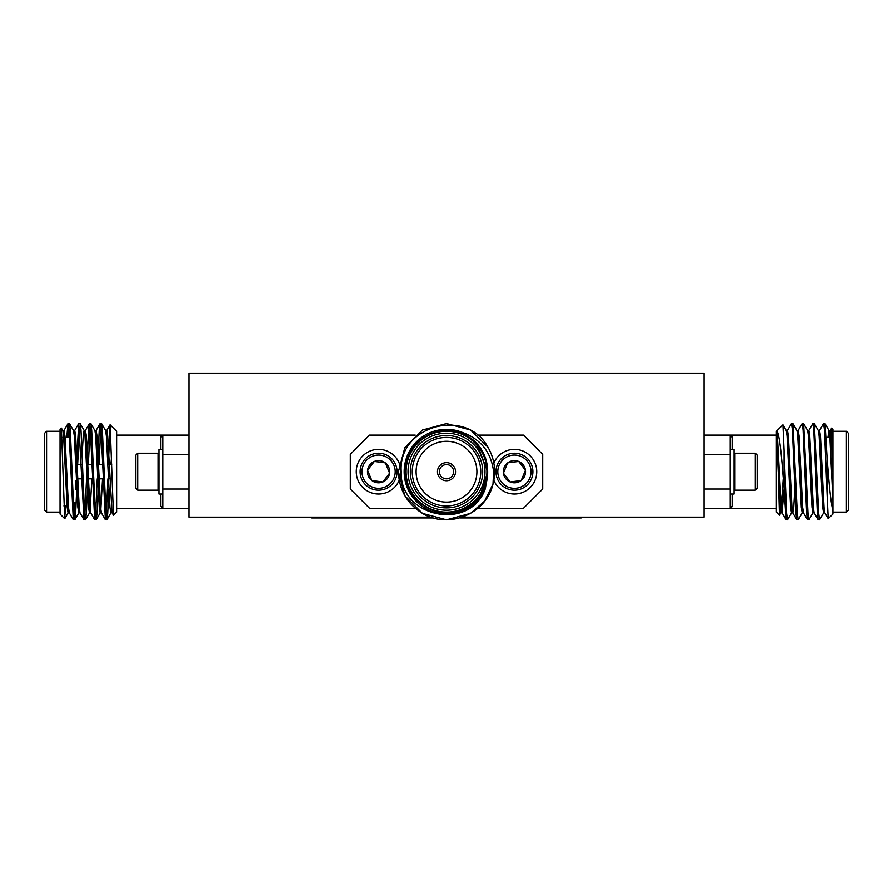 <?xml version="1.0" encoding="UTF-8"?>
<svg xmlns="http://www.w3.org/2000/svg" width="893" height="893" viewBox="0 0 893 893"><rect width="100%" height="100%" fill="white"/><g stroke="black" fill="none" stroke-linecap="round" stroke-linejoin="round"><path stroke-width="1.34" d="M439.378 471.683A7.122 7.122 0 0 0 446.5 478.804A7.122 7.122 0 0 0 453.622 471.683A7.122 7.122 0 0 0 446.5 464.572A7.122 7.122 0 0 0 439.378 471.683M371.823 480.501A11.107 11.107 0 0 1 374.323 461.424A11.107 11.107 0 0 1 389.594 473.134A11.107 11.107 0 0 1 371.823 480.501L382.84 481.952L389.594 473.134L385.341 462.875L374.323 461.424L367.57 470.243L371.823 480.501L382.84 481.952L389.594 473.134L385.341 462.875L374.323 461.424L367.57 470.243L371.823 480.501M393.936 465.32A16.621 16.621 0 0 1 384.95 487.042A16.621 16.621 0 0 1 363.228 478.056A16.621 16.621 0 0 1 372.214 456.334A16.621 16.621 0 0 1 393.936 465.32M395.644 464.617A18.474 18.474 0 0 1 385.653 488.75A18.474 18.474 0 0 1 361.52 478.76A18.474 18.474 0 0 1 371.51 454.626A18.474 18.474 0 0 1 395.644 464.617M399.193 463.132A22.314 22.314 0 0 1 387.127 492.3A22.314 22.314 0 0 1 357.97 480.233A22.314 22.314 0 0 1 370.037 451.065A22.314 22.314 0 0 1 399.193 463.132M524.682 475.947A11.107 11.107 0 0 0 525.43 470.243L521.177 480.501A11.107 11.107 0 0 0 524.682 475.947M529.772 478.056A16.621 16.621 0 0 0 520.786 456.334A16.621 16.621 0 0 0 499.064 465.32A16.621 16.621 0 0 0 508.05 487.042A16.621 16.621 0 0 0 529.772 478.056M531.48 478.76A18.474 18.474 0 0 0 521.49 454.626A18.474 18.474 0 0 0 497.356 464.617A18.474 18.474 0 0 0 507.347 488.75A18.474 18.474 0 0 0 531.48 478.76M493.829 480.289A22.314 22.314 0 0 0 535.03 480.233A22.314 22.314 0 0 0 522.997 451.077A22.314 22.314 0 0 0 493.829 463.087M484.977 471.683A38.477 38.477 0 0 0 446.5 433.205A38.477 38.477 0 0 0 408.023 471.683A38.477 38.477 0 0 0 446.5 510.171A38.477 38.477 0 0 0 484.977 471.683M406.092 471.683A40.408 40.408 0 0 1 446.5 431.286A40.408 40.408 0 0 1 486.908 471.683A40.408 40.408 0 0 1 446.5 512.091A40.408 40.408 0 0 1 406.092 471.683M482.666 471.683A36.166 36.166 0 0 1 446.5 507.86A36.166 36.166 0 0 1 410.334 471.683A36.166 36.166 0 0 1 446.5 435.516A36.166 36.166 0 0 1 482.666 471.683M412.253 471.683A34.247 34.247 0 0 0 446.5 505.929A34.247 34.247 0 0 0 480.747 471.683A34.247 34.247 0 0 0 446.5 437.436A34.247 34.247 0 0 0 412.253 471.683M416.105 471.683A30.395 30.395 0 0 0 446.5 502.089A30.395 30.395 0 0 0 476.895 471.683A30.395 30.395 0 0 0 446.5 441.287A30.395 30.395 0 0 0 416.105 471.683M470.555 430.035L487.913 447.226L470.555 430.035L446.5 423.583L422.445 430.035L404.842 447.639L398.401 471.683L404.842 495.738L422.445 513.341L446.5 519.793L470.555 513.341L484.531 501.14L492.981 484.084L484.531 501.14L470.555 513.341L446.5 519.793L422.445 513.341L404.842 495.738L398.401 471.683L404.842 495.738L422.445 513.341L446.5 519.793L470.555 513.341L484.531 501.14L492.981 484.084L493.595 471.683C491.172 452.159 480.713 439.055 462.183 432.368A42.328 42.328 0 0 0 404.172 471.683A42.328 42.328 0 0 0 485.446 488.27C470.466 532.161 399.227 517.471 401.214 471.683C397.82 425.704 466.425 406.974 487.913 447.226A48.099 48.099 0 0 1 492.981 484.084C485.915 514.39 448.275 529.169 422.445 513.341C407.063 503.708 399.048 489.822 398.401 471.683L404.842 447.639L422.445 430.035M398.401 471.683L404.842 447.639L422.445 430.035L446.5 423.583L470.555 430.035L487.913 447.226L470.555 430.035L446.5 423.583L422.445 430.035L404.842 447.639L398.401 471.683M437.458 471.683A9.042 9.042 0 0 0 446.5 480.724A9.042 9.042 0 0 0 455.542 471.683A9.042 9.042 0 0 0 446.5 462.641A9.042 9.042 0 0 0 437.458 471.683M755.299 490.157L755.299 453.22L757.152 455.062L757.152 488.315L755.299 490.157L734.984 490.157L734.984 453.22L734.057 454.135M730.217 449.369L734.057 449.369L734.057 494.008L730.217 494.008M783.239 478.804L780.984 512.727L779.489 515.194L776.397 512.091L776.397 431.286L782.96 424.822L784.087 450.53L784.087 487.757L786.074 519.693L782.056 512.727L781.297 507.336L777.144 431.129C779.109 434.947 780.973 448.465 782.748 471.683L784.087 487.757M779.489 515.194L777.144 431.129M846.43 431.286L848.35 433.205L848.35 510.171L846.43 512.091L846.43 431.286L832.957 431.286M704.052 435.125L730.217 435.125L730.217 508.24A1.92 1.831 180 0 1 732.137 506.42L730.217 508.24L731.691 507.592M827.186 459.292L828.202 471.683C829.731 491.217 831.316 504.322 832.957 510.997L832.957 514.011L828.235 518.643L827.186 496.151L827.186 459.292L825.054 423.684L823.491 423.684L819.461 430.638M831.696 428.093L832.957 429.354L832.957 455.095L831.696 428.093L830.155 430.638M791.667 512.727L787.526 519.793L786.644 513.341L784.087 450.53M787.526 519.793L786.074 519.693M827.186 496.151L824.496 430.035L823.603 423.583M823.737 512.727L819.595 519.793L818.702 513.341L814.36 423.684L812.797 423.684L808.779 430.638M819.595 519.793L818.144 519.693L817.374 513.341L813.802 430.035L812.92 423.583M813.043 512.727L808.913 519.793L808.02 513.341L803.678 423.684L802.115 423.684L798.085 430.638M808.913 519.793L807.462 519.693L806.68 513.341L803.12 430.035L802.227 423.583M802.36 512.727L798.219 519.793L797.326 513.341L792.984 423.684L791.421 423.684L787.392 430.638M798.219 519.793L796.768 519.693L795.987 513.341L792.426 430.035L791.533 423.583M137.701 453.22L135.848 455.062L135.848 488.315L137.701 490.157L158.016 490.157L158.016 453.22L137.701 453.22L137.701 490.157M162.783 449.369L158.943 449.369L158.943 494.008L162.783 494.008M108.377 464.572L110.04 424.822L116.603 431.286L116.603 512.091L113.422 515.161L112.016 512.727L110.81 512.85L111.48 509.836M111.48 457.629L110.844 464.572M108.913 464.572L108.913 457.942M110.118 424.789L113.422 515.161M188.948 508.24L162.783 508.24A1.92 1.831 -0 0 0 160.863 506.42L160.863 494.008M44.65 510.171L44.65 433.205L46.57 431.286L46.57 512.091L44.65 510.171M75.436 471.683L75.436 456.301M116.603 508.24L162.783 508.24L160.863 506.42M64.698 518.666L60.043 514.011L60.043 429.354L61.383 428.127L64.698 518.666L65.524 505.929M98.063 454.492L99.235 430.035L100.128 423.583L101.021 430.035L105.352 519.693L106.926 519.693L107.696 513.341L108.868 488.873M106.144 516.277L107.908 478.804M100.128 423.583L101.579 423.684L102.349 430.035L105.921 513.341L106.803 519.793M66.752 437.436L67.946 423.684L68.951 430.035L73.293 519.693L74.856 519.693L75.626 513.341L77.178 478.804M74.074 516.277L74.878 502.647M75.436 489.665L75.771 480.724M68.058 423.583L69.509 423.684L70.29 430.035L73.851 513.341L74.744 519.793M76.318 464.572L78.751 423.583L83.975 519.693L85.538 519.693L86.32 513.341L87.492 488.873M84.757 516.277L86.532 478.804M78.751 423.583L80.203 423.684L80.973 430.035L84.534 513.341L85.427 519.793M87.38 454.492L88.541 430.035L89.434 423.583L90.327 430.035L94.669 519.693L96.232 519.693L97.013 513.341L98.185 488.873M95.451 516.277L97.214 478.804M89.434 423.583L90.885 423.684L91.666 430.035L95.227 513.341L96.12 519.793M68.091 437.436L68.728 427.1M77.646 464.572L79.421 427.1M88.34 464.572L90.104 427.1M99.034 464.572L100.797 427.1M61.383 428.127L62.845 430.638L63.604 436.041L67.165 507.336L68.058 512.85L69.397 512.85M69.509 423.684L73.539 430.638L74.298 436.041L77.858 507.336L78.751 512.85L80.08 512.85M82.145 454.492L83.205 436.041L84.087 430.526L85.427 430.526L86.32 436.041L89.88 507.336L90.639 512.727L94.669 519.693M80.203 423.684L84.221 430.638L84.98 436.041L88.541 507.336L89.434 512.85L90.773 512.85M90.104 509.836L91.834 478.804M90.885 423.684L94.915 430.638L95.674 436.041L99.235 507.336L100.128 512.85L101.467 512.85M100.797 509.836L102.516 478.804M101.579 423.684L105.608 430.638L106.356 436.041L109.928 507.336L110.81 512.85M63.057 437.436L63.916 430.638L67.946 423.684M62.711 430.526L64.05 430.526L64.943 436.041L68.504 507.336L69.263 512.727L73.293 519.693M73.405 430.526L74.744 430.526L75.626 436.041L79.198 507.336L79.957 512.727L83.975 519.693M94.781 430.526L96.12 430.526L97.013 436.041L100.574 507.336L101.333 512.727L105.352 519.693M105.474 430.526L106.803 430.526L107.696 436.041L112.016 512.727M188.948 454.37L162.783 454.37L162.783 435.125A1.92 1.831 0 0 1 160.863 436.956L162.783 435.125L161.309 435.784M162.783 508.24L162.783 454.37M162.783 489.007L188.948 489.007M116.603 435.125L188.948 435.125M462.25 517.136L704.052 517.136L704.052 373.207L188.948 373.207L188.948 517.136L430.75 517.136M832.957 510.997L832.957 471.683L831.171 436.041L830.289 430.526L828.95 430.526L827.956 437.436M828.235 518.643L824.808 512.727L824.049 507.336L820.488 436.041L819.595 430.526L818.256 430.526M818.144 519.693L814.115 512.727L813.356 507.336L809.795 436.041L808.913 430.526L807.573 430.526M792.984 423.684L797.014 430.638L797.773 436.041L801.334 507.336L802.227 512.85L803.566 512.85L802.673 507.336L799.112 436.041L798.219 430.526L796.88 430.526M794.815 488.873L793.765 507.336L792.872 512.85L791.533 512.85L790.651 507.336L787.079 436.041L786.331 430.638L782.96 424.822M796.768 519.693L792.738 512.727L791.979 507.336L788.419 436.041L787.526 430.526L786.197 430.526M784.132 488.873L782.056 512.727M832.957 500.526L829.843 436.041L829.084 430.638L825.054 423.684M824.942 512.85L823.603 512.85L822.71 507.336L819.149 436.041L818.39 430.638L814.36 423.684M814.249 512.85L812.92 512.85L812.027 507.336L808.466 436.041L807.707 430.638L803.678 423.684M780.984 512.727L779.957 507.336L777.144 448.353M832.957 471.683L832.957 455.095M776.397 435.125L730.217 435.125L732.137 436.956L732.137 449.369M730.217 454.37L704.052 454.37M704.052 489.007L730.217 489.007M776.397 508.24L704.052 508.24M730.217 435.125A1.92 1.831 180 0 0 732.137 436.956M492.981 484.084L489.699 492.847M462.183 432.368L475.869 442.85C483.582 450.932 487.511 460.542 487.656 471.683L485.446 488.27M476.728 443.743L487.656 471.683L480.401 495.023C494.354 476.047 487.254 447.181 467.084 436.041C441.421 419.61 403.937 441.254 405.344 471.683C403.937 502.123 441.421 523.756 467.084 507.336C494.13 493.327 494.13 450.039 467.084 436.041C441.421 419.61 403.937 441.254 405.344 471.683C403.937 502.123 441.421 523.756 467.084 507.336C494.13 493.327 494.13 450.039 467.084 436.041C441.421 419.61 403.937 441.254 405.344 471.683C403.937 502.123 441.421 523.756 467.084 507.336C494.13 493.327 494.13 450.039 467.084 436.041C441.421 419.61 403.937 441.254 405.344 471.683C403.937 502.123 441.421 523.756 467.084 507.336C494.13 493.327 494.13 450.039 467.084 436.041C441.421 419.61 403.937 441.254 405.344 471.683C403.937 502.123 441.421 523.756 467.084 507.336C489.699 495.035 494.99 461.145 475.869 442.85L487.656 471.683M415.234 435.125L369.535 435.125L350.302 454.37L350.302 489.007L369.535 508.24L415.234 508.24M477.766 508.24L523.465 508.24L542.698 489.007L542.698 454.37L523.465 435.125L477.766 435.125M525.196 470.823L521.177 480.501L510.16 481.952L503.406 473.134L507.659 462.875A11.107 11.107 0 0 0 510.16 481.952A11.107 11.107 0 0 0 521.177 480.501L510.16 481.952L503.406 473.134L507.659 462.875L518.677 461.424A11.107 11.107 0 0 0 507.659 462.875L518.677 461.424L525.43 470.243A11.107 11.107 0 0 0 518.677 461.424L525.43 470.243M459.817 517.907L581.187 517.907L581.187 517.136M433.183 517.907L311.813 517.907L311.813 517.136M732.137 494.008L732.137 506.42M160.863 449.369L160.863 436.956M826.248 437.436L829.943 437.436M832.957 512.091L846.43 512.091M111.647 464.572L109.203 464.572M102.561 464.572L98.509 464.572M91.867 464.572L87.815 464.572M81.185 464.572L77.133 464.572M158.943 489.23L158.016 490.157M69.364 437.436L65.044 437.436M60.043 512.091L46.57 512.091M74.61 430.638L78.64 423.684M85.293 430.638L89.322 423.684M95.986 430.638L100.016 423.684M106.669 430.638L110.04 424.822M106.926 519.693L110.944 512.727M96.232 519.693L100.262 512.727M85.538 519.693L89.568 512.727M74.856 519.693L78.885 512.727M64.765 518.643L68.192 512.727M60.043 431.286L46.57 431.286M67.064 505.929L63.916 505.929M158.943 454.135L158.016 453.22M111.971 478.804L109.761 478.804M103.041 478.804L99.067 478.804M92.347 478.804L88.385 478.804M81.654 478.804L77.691 478.804M782.19 512.85L780.85 512.85M807.462 519.693L803.432 512.727M734.057 489.23L734.984 490.157M755.299 453.22L734.984 453.22"/></g></svg>

